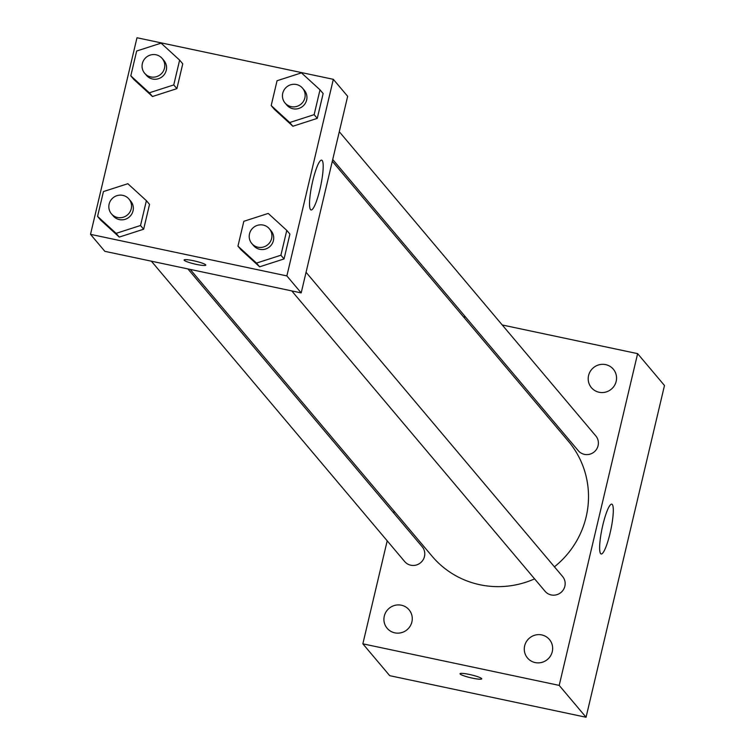 <?xml version="1.0" encoding="UTF-8"?>
<svg xmlns="http://www.w3.org/2000/svg" width="755" height="755" viewBox="0 0 755 755"><rect width="100%" height="100%" fill="white"/><g stroke="black" fill="none" stroke-linecap="round" stroke-linejoin="round"><path stroke-width="1.13" d="M502.254 324.98L637.626 353.642L664.485 385.503L586.059 717.25L389.722 675.678L362.853 643.826L387.202 540.835M552.273 651.678A14.317 13.968 -40.1 0 0 529.472 638.069A14.317 13.968 -40.1 0 0 541.684 662.428A14.317 13.968 -40.1 0 0 552.273 651.678M616.174 381.36A14.317 13.968 -40.1 0 0 593.373 367.76A14.317 13.968 -40.1 0 0 605.585 392.109A14.317 13.968 -40.1 0 0 616.174 381.36M411.89 621.95A14.317 13.968 -40.1 0 0 389.089 608.351A14.317 13.968 -40.1 0 0 401.301 632.699A14.317 13.968 -40.1 0 0 411.89 621.95M637.626 353.642L559.2 685.398L586.059 717.25M602.886 524.829A25.472 4.426 -78 0 1 611.748 504.151A25.472 4.426 -78 0 1 610.795 529.991A25.472 4.426 -78 0 1 601.197 554A25.472 4.426 -78 0 1 602.886 524.829M393.77 513.051L394.185 511.277M463.41 316.76L465.75 317.251M559.2 685.398L362.853 643.826M481.728 678.849A11.146 1.472 13.3 0 1 472.451 678.141A11.146 1.472 13.3 0 1 460.031 673.724A11.146 1.472 13.3 0 1 471.214 674.857A11.146 1.472 13.3 0 1 481.728 678.849A11.146 1.472 13.3 0 1 472.441 678.15A11.146 1.472 13.3 0 1 460.031 673.724M291.77 290.911L545.053 591.269A11.467 11.183 -40.1 0 0 564.863 586.22A11.467 11.183 -40.1 0 0 562.579 576.49L306.058 272.291M151.387 261.192L404.671 561.541A11.467 11.183 -40.1 0 0 420.648 562.702A11.467 11.183 -40.1 0 0 422.196 546.762L187.901 268.922M332.719 159.503L578.283 450.707A11.467 11.183 -40.1 0 0 598.092 445.648A11.467 11.183 -40.1 0 0 595.808 435.928L339.288 131.729M190.232 269.412L432.077 556.208A89.156 87.014 -40.1 0 0 534.597 578.868M554.425 566.816A89.156 87.014 -40.1 0 0 568.402 441.26L332.304 161.277M333.332 79.322L347.659 96.31L301.188 292.902L104.841 251.33L90.515 234.343L136.985 37.75L333.332 79.322L286.862 275.915L90.515 234.343M286.777 230.398L289.911 234.107L284.04 258.937L259.635 266.808L241.09 249.848L259.635 266.808L256.502 263.089L237.957 246.13L243.827 221.3L268.242 213.429L286.777 230.398L280.907 255.228L256.502 263.089M179.624 60.107L182.757 63.826L176.887 88.646L152.472 96.517L133.937 79.558L152.472 96.517L149.339 92.799L130.804 75.84L136.674 51.01L161.079 43.148L179.624 60.107L173.754 84.938L149.339 92.799M146.394 200.67L149.528 204.388L143.658 229.218L119.252 237.079L100.708 220.12L119.252 237.079L116.11 233.361L97.574 216.402L103.444 191.572L127.85 183.71L146.394 200.67L140.524 225.5L116.11 233.361M320.007 89.826L323.14 93.544L317.27 118.375L292.864 126.245L274.32 109.277L292.864 126.245L289.731 122.527L271.187 105.568L277.057 80.738L301.462 72.867L320.007 89.826L314.137 114.656L289.731 122.527M286.862 275.915L301.188 292.902M322.177 160.475A25.472 4.426 -78 0 1 320.328 187.636A25.472 4.426 -78 0 1 311.088 209.975A25.472 4.426 -78 0 1 312.032 184.135A25.472 4.426 -78 0 1 321.639 160.136A25.472 4.426 -78 0 1 322.177 160.475M196.526 264.42A11.146 1.472 13.3 0 1 184.107 260.003A11.146 1.472 13.3 0 1 195.29 261.136A11.146 1.472 13.3 0 1 205.804 265.128A11.146 1.472 13.3 0 1 196.526 264.42M285.041 102.963L286.834 105.087A11.467 11.183 -40.1 0 0 302.812 106.247A11.467 11.183 -40.1 0 0 304.359 90.307L302.566 88.184A11.467 11.183 -40.1 0 0 284.173 89.826A11.467 11.183 -40.1 0 0 301.018 104.124A11.467 11.183 -40.1 0 0 302.566 88.184M271.187 105.568L274.32 109.277M323.14 93.544L317.27 118.375L292.864 126.245M314.137 114.656L317.27 118.375M251.811 243.525L253.605 245.649A11.467 11.183 -40.1 0 0 269.582 246.809A11.467 11.183 -40.1 0 0 271.13 230.87L269.346 228.746A11.467 11.183 -40.1 0 0 250.943 230.388A11.467 11.183 -40.1 0 0 267.789 244.686A11.467 11.183 -40.1 0 0 269.346 228.746M237.957 246.13L241.09 249.848M289.911 234.107L284.04 258.937L259.635 266.808M280.907 255.228L284.04 258.937M144.658 73.235L146.451 75.358A11.467 11.183 -40.1 0 0 162.419 76.529A11.467 11.183 -40.1 0 0 163.977 60.579L162.183 58.456A11.467 11.183 -40.1 0 0 143.79 60.107A11.467 11.183 -40.1 0 0 160.636 74.405A11.467 11.183 -40.1 0 0 162.183 58.456M130.804 75.84L133.937 79.558M182.757 63.826L176.887 88.646L152.472 96.517M173.754 84.938L176.887 88.646M111.429 213.807L113.222 215.93A11.467 11.183 -40.1 0 0 129.199 217.091A11.467 11.183 -40.1 0 0 130.747 201.151L128.954 199.027A11.467 11.183 -40.1 0 0 110.56 200.67A11.467 11.183 -40.1 0 0 127.406 214.967A11.467 11.183 -40.1 0 0 128.954 199.027M97.574 216.402L100.708 220.12M149.528 204.388L143.658 229.218L119.252 237.079M140.524 225.5L143.658 229.218"/></g></svg>
